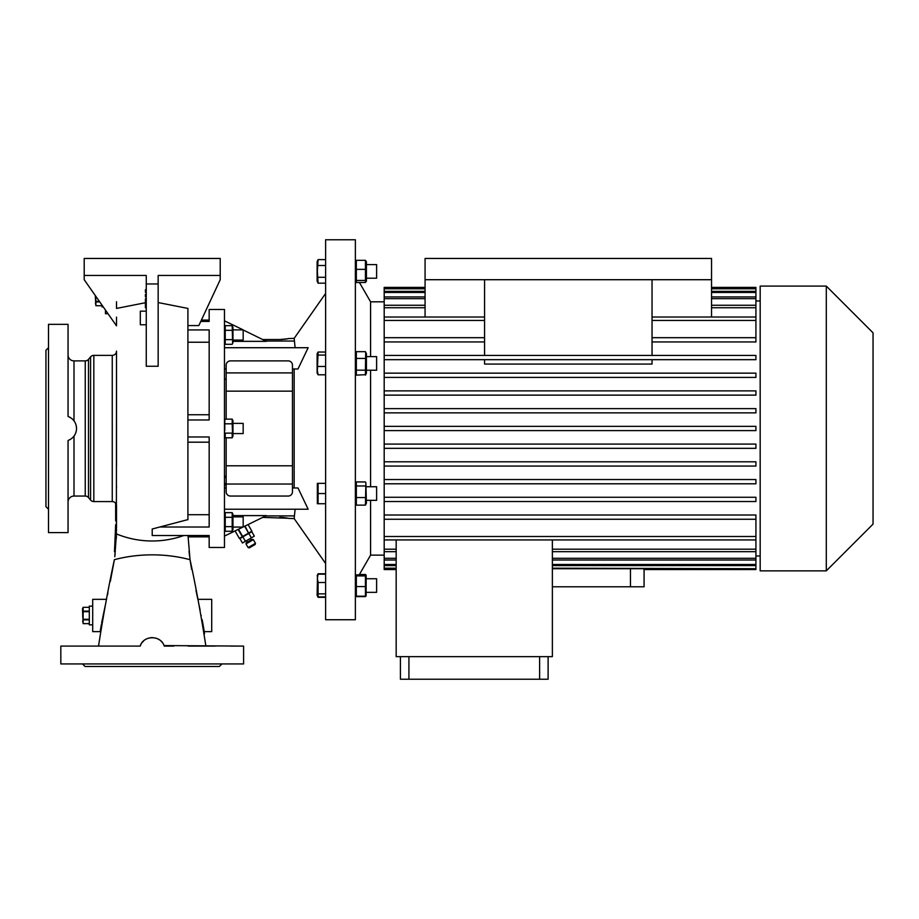 <?xml version="1.0" encoding="UTF-8"?>
<svg xmlns="http://www.w3.org/2000/svg" width="919" height="919" viewBox="0 0 919 919"><rect width="100%" height="100%" fill="white"/><g stroke="black" fill="none" stroke-linecap="round" stroke-linejoin="round"><path stroke-width="1.38" d="M102.055 305.211L102.055 306.912L103.25 306.912M95.254 295.493L95.886 305.728L95.886 301.926L99.757 301.926M99.355 301.363L95.886 301.363L95.565 302.856M95.886 301.363L95.542 295.907M102.055 305.717L95.886 305.717L102.055 305.728M95.45 297.618L95.519 298.962M95.565 299.479L95.714 300.444M95.507 303.132L95.45 303.821M92.279 606.138L89.304 606.138L89.304 624.84L92.279 624.84M89.304 611.124L83.135 611.124L83.135 607.333L82.503 608.688L83.135 623.645L83.135 619.843L89.304 619.843M89.304 619.28L83.135 619.28L82.813 620.784M83.135 619.28L83.135 611.686L89.304 611.686M83.135 607.321L89.304 607.321L83.135 607.333L82.813 608.263M89.304 623.633L83.135 623.633L89.304 623.645M82.756 608.539L82.699 609.228M82.699 615.546L82.767 616.879M82.813 617.407L82.963 618.361M82.756 621.049L82.699 621.749M92.704 625.265L92.704 605.713M245.982 543.899L246.292 542.738L252.174 539.338L253.345 539.648L245.982 543.899L248.107 547.575L255.471 543.324L253.345 539.648M255.471 543.324L255.149 544.485L249.267 547.885L248.107 547.575M248.808 533.422L251.783 531.71L254.333 536.122L251.358 537.845L248.808 533.422L239.882 538.58L242.432 542.991L245.407 541.28L242.857 536.857M245.407 541.28L251.358 537.845M226.166 485.772L224.466 482.82M239.365 538.385L235.057 530.929L239.365 538.385L242.673 536.478L238.503 529.252M238.124 529.436L242.317 536.685M244.626 526.254L248.567 533.077L245.005 526.07M251.875 531.159L248.073 524.565L251.875 531.159L248.934 532.871M248.567 533.077L242.673 536.478M366.417 356.618L376.618 356.618L376.618 370.219L366.417 370.219M356.342 375.147L356.342 370.173L365.44 370.173L365.693 352.161L366.417 353.723L366.417 373.103L365.693 374.665L356.342 375.147L355.366 373.103M365.44 351.678L356.342 351.678L355.366 353.723M365.44 358.433L356.342 358.433L356.342 351.678M356.342 370.173L356.342 358.433M365.44 370.173L365.44 375.147M355.366 619.739L355.366 239.767L325.613 239.767L325.613 619.739L355.366 619.739M365.44 505.128L366.417 503.221L365.877 482.682L365.44 505.128L356.342 505.128L356.342 481.935L355.366 483.842M356.342 595.19L356.342 574.869L365.44 574.869L365.44 596.213L356.342 596.213M366.164 575.305L366.107 595.903L365.44 596.615L356.342 596.615L355.676 595.903M365.44 269.359L365.44 282.478L366.417 281.099L366.417 261.708L365.44 260.341L365.44 269.359L356.342 269.359L356.342 260.341L355.63 261.168M384.188 555.133L370.587 555.133L370.587 500.338M370.587 486.737L370.587 370.219M370.587 356.618L370.587 301.811L359.409 282.478M370.587 555.133L359.191 574.869M384.188 301.811L370.587 301.811M384.188 536.501L755.923 536.501L755.923 519.258L384.188 519.258L755.923 519.258L755.923 515.008L384.188 515.008L384.188 569.562L396.169 569.562M384.188 515.008L384.188 501.521L755.923 501.521L384.188 501.521L384.188 483.796L755.923 483.796L384.188 483.796L384.188 466.059L755.923 466.059L384.188 466.059L384.188 448.334L755.923 448.334L384.188 448.334L384.188 320.444L484.577 320.444M484.577 317.009L384.188 317.009L384.188 320.444M384.188 317.009L384.188 307.75L425.072 307.75M425.072 305.269L384.188 305.269L384.188 307.75M384.188 305.269L384.188 298.664L425.072 298.664M425.072 296.929L384.188 296.929L384.188 298.664M384.188 296.929L384.188 292.46L425.072 292.46M425.072 291.357L384.188 291.357L384.188 292.46M384.188 291.357L384.188 288.773L425.072 288.773M425.072 287.383L384.188 287.383L384.188 288.773M760.174 300.961L755.923 300.961M755.923 359.674L384.188 359.674L755.923 359.674L755.923 355.423L384.188 355.423M652.042 359.674L652.042 364.062L484.577 364.062L484.577 359.674M755.923 377.399L384.188 377.399L755.923 377.399L755.923 373.148L384.188 373.148M755.923 395.136L384.188 395.136L755.923 395.136L755.923 390.885L384.188 390.885M755.923 412.861L384.188 412.861L755.923 412.861L755.923 408.622L384.188 408.622M760.174 555.984L755.923 555.984M396.169 539.935L396.169 656.66L552.365 656.66L552.365 539.935M644.07 569.562L644.07 586.793L552.365 586.793M643.897 568.712L643.897 569.562L755.923 569.562L755.923 568.712L552.365 568.712M552.365 568.183L755.923 568.712M552.365 564.484L755.923 564.484L755.923 568.183M552.365 558.281L755.923 558.281L755.923 564.484M755.923 565.587L552.365 565.587M552.365 549.194L755.923 549.194L755.923 558.281M755.923 560.016L552.365 560.016M755.923 536.501L755.923 549.194M755.923 551.676L552.365 551.676M652.042 337.687L755.923 337.687L755.923 341.937L652.042 341.937M652.042 317.009L755.923 317.009L755.923 307.75L711.536 307.75M652.042 320.444L755.923 320.444L755.923 317.009M755.923 337.687L755.923 320.444M711.536 317.009L711.536 258.457L425.072 258.457L425.072 279.709L711.536 279.709M755.923 307.75L755.923 305.269L711.536 305.269M484.577 341.937L384.188 341.937L484.577 341.937M760.174 570.86L760.174 286.085L826.296 286.085L826.296 570.86L760.174 570.86M826.296 570.86L873.05 524.106L873.05 332.839L826.296 286.085M711.536 288.233L755.923 288.233L755.923 287.383L711.536 287.383M384.188 426.347L755.923 426.347L755.923 430.597L384.188 430.597M384.188 568.183L396.169 568.183M396.169 568.712L384.188 568.712M384.188 564.484L396.169 564.484M396.169 565.587L384.188 565.587M384.188 558.281L396.169 558.281M396.169 560.016L384.188 560.016M384.188 549.194L396.169 549.194M396.169 551.676L384.188 551.676M755.923 539.935L384.188 539.935M384.188 337.687L484.577 337.687M755.923 448.334L755.923 444.084L384.188 444.084M755.923 466.059L755.923 461.809L384.188 461.809M755.923 483.796L755.923 479.546L384.188 479.546M755.923 501.521L755.923 497.271L384.188 497.271M425.072 288.233L384.188 288.233M711.536 288.773L755.923 288.773L755.923 291.357L711.536 291.357M711.536 292.46L755.923 292.46L755.923 296.929L711.536 296.929M755.923 291.357L755.923 292.46M711.536 298.664L755.923 298.664L755.923 305.269M755.923 296.929L755.923 298.664M425.072 317.009L425.072 279.709M652.042 355.423L652.042 279.709M484.577 355.423L484.577 279.709M400.42 656.66L400.42 679.233L548.115 679.233L548.115 656.66M539.614 656.66L539.614 679.233M408.921 656.66L408.921 679.233M365.44 260.341L356.342 260.341M365.44 280.421L356.342 280.421L356.342 269.359M365.44 282.478L356.342 282.478L355.366 281.099M356.342 282.478L356.342 280.421M376.618 264.603L366.417 264.603L376.618 264.603L376.618 278.204L366.417 278.204M366.107 575.179L365.44 574.478L359.409 574.478M365.44 586.563L356.342 586.563M365.44 596.213L365.44 595.19M365.44 574.869L365.44 575.891L356.342 575.891L356.342 574.869M366.417 578.74L376.618 578.74L376.618 592.341L366.417 592.341M365.44 485.967L356.342 485.967M365.44 497.558L356.342 497.558M355.366 503.221L356.342 505.128M365.44 481.935L356.342 481.935M366.417 500.338L376.618 500.338L376.618 486.737L366.417 486.737M325.613 563.496L294.16 518.58L295.102 509.229M295.102 347.715L294.16 338.364L325.613 293.448M224.466 347.715L308.152 347.715L297.997 368.967L292.46 368.967M294.16 487.978L294.16 368.967M224.466 509.229L308.152 509.229L297.997 487.978L292.46 487.978M325.613 352.034L318.089 352.034L317.354 370.621L318.089 374.791L317.112 373.103L317.112 353.723L318.089 352.034M325.613 374.791L318.089 374.791M325.613 366.463L318.089 366.463M325.613 355.079L318.089 355.079M318.089 259.629L317.112 261.708L317.112 281.099L318.089 283.178L317.354 271.404L318.089 259.629L325.613 259.629M317.526 278.848L317.354 280.238M325.613 283.178L318.089 283.178M325.613 277.297L318.089 277.297M325.613 265.511L318.089 265.511M325.613 597.316L318.089 597.316L317.744 596.488M317.744 574.593L318.089 573.766L325.613 573.766M325.613 582.497L318.089 582.497L317.354 578.327L318.089 574.168L317.526 574.984L317.112 595.236L318.089 597.316M325.613 574.168L318.089 574.168M325.613 596.925L318.089 596.925L317.112 595.236M318.089 596.925L318.089 582.497M325.613 593.869L318.089 593.869M317.354 483.337L317.354 503.738L318.089 503.738L318.089 483.337L317.354 483.337L325.613 483.337M317.549 485.864L317.354 488.437M317.549 496.065L317.354 498.638M325.613 503.738L317.354 503.738M325.613 493.537L318.089 493.537M226.166 368.967L224.466 368.967M292.46 372.907L292.46 365.142A4.25 4.25 0 0 0 288.21 360.891L230.416 360.891A4.25 4.25 0 0 0 226.166 365.142L226.166 372.907L292.46 372.907L292.46 491.803A4.25 4.25 0 0 1 288.21 496.053L230.416 496.053A4.25 4.25 0 0 1 226.166 491.803L226.166 437.8M226.166 419.144L226.166 372.907M226.166 391.149L292.46 391.149M226.166 465.807L292.46 465.807M226.166 484.037L292.46 484.037M243.167 329.978L266.395 341.34L232.966 341.34M224.466 320.834L243.167 329.875L232.966 329.875M226.166 487.978L224.466 487.978M243.167 526.966L266.395 515.605L232.966 515.605M224.466 536.11L242.961 527.069M262.708 517.408L288.038 518.247M294.16 518.58L288.21 518.385M286.785 517.948L285.729 517.776M284.442 517.638L282.949 517.512M282.19 517.466L279.709 517.408M262.708 339.536L281.409 339.502M287.842 338.766L279.709 339.536M288.21 338.56L294.16 338.364M282.179 339.479L282.949 339.433M284.442 339.318L285.74 339.168M286.797 338.996L287.555 338.847M226.166 476.099L224.466 476.099M224.466 477.788L226.166 476.812M48.5 509.229L45.95 506.679L45.95 350.265L48.5 347.715M68.052 518.58L68.052 532.606L48.5 532.606L48.5 324.338L68.052 324.338L68.052 338.364M68.052 532.606L68.052 440.5C73.417 438.283 76.254 434.273 76.553 428.472C76.254 422.671 73.417 418.662 68.052 416.456L68.052 324.338M75.151 422.671L75.863 424.337M76.392 426.473L76.553 428.472M73.026 419.673L72.245 418.915M70.028 417.341L68.718 416.709M74.002 436.123L74.002 496.053L85.237 496.053L85.237 360.891L74.002 360.891A5.951 5.951 0 0 1 68.052 354.941L68.052 353.666M74.002 496.053A5.951 5.951 0 0 0 68.052 502.004M76.392 430.471L75.921 432.424M75.036 434.503L74.106 435.985M68.052 481.602L68.052 503.279M85.237 496.053A4.25 4.25 0 0 1 88.488 497.57L90.579 500.062A4.25 4.25 0 0 0 93.83 501.579L112.256 501.579L112.256 355.366L93.83 355.366L93.83 501.579M85.237 360.891A4.25 4.25 0 0 0 88.488 359.375L90.579 356.882A4.25 4.25 0 0 1 93.83 355.366M116.506 525.094L116.506 505.829A4.25 4.25 0 0 0 112.256 501.579M116.368 536.822L116.506 351.115A4.25 4.25 0 0 1 112.256 355.366M116.506 351.115L116.506 466.036M116.506 529.562L116.506 530.401M116.311 538.373L116.357 537.224M116.506 528.069L116.506 524.68L115.656 524.68L114.484 551.733L115.346 551.733M104.49 609.24L104.72 608.16M105.053 606.529L105.271 605.495M106.007 602.014L102.733 617.591M102.514 618.636L102.17 620.314M102.055 620.911L101.63 623.059M101.366 624.518L100.826 627.608M100.619 628.86L100.286 630.951M100.309 630.813L100.929 626.953M107.477 595.007L107.937 592.801M110.326 581.394L114.347 559.866M183.811 535.524A93.336 92.67 0 0 1 152.209 540.992A93.336 92.67 180 0 1 116.449 533.928L114.772 556.73M114.955 555.225L115.116 553.835M116.506 527.966L116.506 525.944M116.506 487.587L116.506 486.117M188.004 535.455L190.038 559.694A93.336 56.45 0 0 0 152.209 554.846A93.336 56.45 180 0 0 114.37 559.694C108.695 585.874 103.41 614.673 98.528 646.091L100.125 646.091M187.913 323.856L187.913 325.567L198.837 325.567L220.215 279.709L220.215 258.457L84.203 258.457L84.203 279.709L116.506 325.843L116.506 317.135M146.259 302.558L116.506 308.428L116.506 301.754M105.455 310.059L105.455 313.712L108.005 313.712M106.57 599.337L92.704 599.337L92.704 631.64L100.182 631.64M204.535 633.765L202.364 620.899M202.1 619.624L202.237 620.302M200.135 610.227L198.745 603.645M203.88 629.412L204.225 631.64L211.715 631.64L211.715 599.337L197.849 599.337L195.965 590.354M191.612 569.343L190.061 559.866M189.578 556.19L189.015 551.216M202.375 620.968L203.788 628.86M204.225 631.64L203.409 626.574M203.076 624.644L202.513 621.669M201.238 615.489C196.873 594.708 196.873 594.708 201.238 615.489M188.039 536.857L209.164 536.857L209.164 535.524L152.209 535.524L152.209 529.011L187.913 519.591M190.038 559.694C195.724 585.874 200.997 614.673 205.879 646.091L188.108 646.091M146.259 366.256L158.16 366.256L158.16 283.96L146.259 283.96L146.259 366.256M158.16 302.558L187.913 308.428L187.913 519.729M209.164 536.857L209.164 547.483L224.466 547.483L224.466 309.462L209.164 309.462L209.164 320.088L201.387 320.088M200.767 321.42L209.164 321.42L209.164 309.462M187.913 419.972L209.164 419.972L209.164 329.921L187.913 329.921M160.71 527.024L209.164 527.024L209.164 436.973L187.913 436.973M209.164 547.483L209.164 535.524M187.913 315.366L187.913 308.428M173.829 646.091L164.225 646.091C160.997 634.972 143.421 634.972 140.182 646.091L140.986 644.288M152.244 637.591L156.069 638.188M157.896 638.923L159.573 639.923M161.089 641.186L162.376 642.645M164.03 645.575L243.592 646.091L243.592 663.943L60.826 663.943L60.826 646.091L73.876 646.091M142.043 642.645L143.904 640.658M146.512 638.923L148.304 638.2M150.257 637.74L152.209 637.591M187.913 414.756L209.164 414.756M209.164 342.224L187.913 342.224M209.164 442.188L187.913 442.188M187.913 514.72L209.164 514.72M209.164 321.42L209.164 320.088M140.182 646.091L60.826 646.091M89.177 646.091L98.528 646.091M205.879 646.091L215.241 646.091M230.543 646.091L243.592 646.091M86.604 663.943L89.166 663.943M122.468 663.943L128.649 663.943M175.759 663.943L181.939 663.943M215.253 663.943L217.814 663.943M221.916 663.943L219.365 666.482L85.053 666.482L82.503 663.943M220.215 275.459L158.16 275.459L158.16 283.96M84.203 275.459L146.259 275.459L146.259 283.96M146.259 292.322L145.409 292.322L145.409 289.772L146.259 289.772M146.259 296.86L145.409 296.86L145.409 294.31L146.259 294.31M146.259 307.762L145.409 307.762L145.409 298.836L146.259 298.836M146.259 324.763L140.308 324.763L140.308 311.162L146.259 311.162M145.409 301.386L146.259 301.386M115.53 536.627L115.61 533.698M115.645 530.86L115.656 524.68M115.656 510.562L115.656 520.832L116.506 520.832M115.656 503.279L115.656 510.125L116.506 510.125M115.656 504.6L116.322 504.6M115.656 506.806L116.506 506.806M115.656 512.331L116.506 512.331M224.787 430.678L224.81 420.305M224.764 420.488L224.65 421.384M224.787 326.877L225.235 330.323L225.235 325.659L232.185 325.659L232.622 343.143M224.81 332.632L224.65 334.976M224.787 337.193L225.235 339.639L225.235 330.323L232.185 330.323M224.466 529.643L225.235 531.285L225.235 512.641L224.466 514.295M224.81 513.801L224.65 514.973M224.799 527.793L224.65 528.965M232.185 517.305L232.185 531.285L232.966 529.643L232.966 514.295L232.185 512.641L232.185 517.305L225.235 517.305M232.185 512.641L225.235 512.641M232.622 530.137L232.771 528.965M232.622 516.145L232.771 514.973M232.966 527.069L243.167 527.069L243.167 516.869L232.966 516.869M232.185 531.285L225.235 531.285M232.185 526.633L225.235 526.633M224.799 340.811L224.65 341.971M232.185 325.659L232.966 327.313L232.966 342.649L232.185 344.303L225.235 344.303L225.235 339.639L232.185 339.639M232.633 329.105L232.771 327.98M232.622 337.33L232.771 334.976M232.656 342.959L232.771 342.063M232.966 340.076L243.167 340.076L243.167 329.875M224.81 426.129L224.65 428.472M224.787 434.342L224.65 435.468M225.235 437.8L225.235 433.136L232.185 433.136L232.185 437.8L225.235 437.8L224.466 436.146M232.185 437.8L232.966 436.146L232.966 420.799L232.185 419.144L232.185 423.808L225.235 423.808M232.185 419.144L225.235 419.144L224.466 420.799M232.622 422.648L232.771 421.488M232.185 423.808L232.633 436.582M232.622 430.816L232.771 428.472M232.966 433.573L243.167 433.573L243.167 423.372L232.966 423.372M630.468 568.712L630.468 586.793M294.16 341.041L265.798 341.041M294.16 515.904L265.798 515.904M74.002 360.891L74.002 420.822M88.488 359.375L88.488 497.57M90.579 500.062L90.579 356.882M145.409 306.486L146.259 306.486M251.071 539.97L250.221 538.5M247.395 542.095L246.545 540.625M317.112 575.857L318.089 573.766M226.166 379.168L224.466 379.168M224.466 327.313L225.235 325.659M224.466 342.649L225.235 344.303"/></g></svg>
